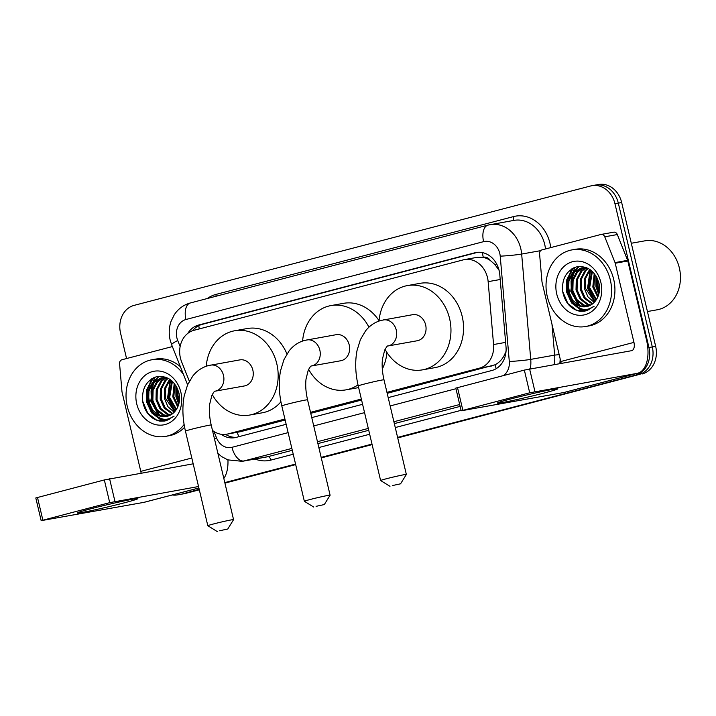 <?xml version="1.0" encoding="UTF-8"?>
<svg xmlns="http://www.w3.org/2000/svg" width="716" height="716" viewBox="0 0 716 716"><rect width="100%" height="100%" fill="white"/><g stroke="black" fill="none" stroke-linecap="round" stroke-linejoin="round"><path stroke-width="1.07" d="M386.953 392.341L479.371 368.176A23.351 19.538 -100.1 0 0 493.566 344.539L488.151 281.656A23.351 19.538 -100.1 0 0 487.507 277.638A23.351 19.538 -100.1 0 0 464.478 259.604A23.351 19.538 -100.1 0 0 463.216 259.881L193.955 330.309A23.351 19.538 -100.1 0 0 181.622 361.831L189.364 381.243M499.088 270.344L494.765 264.374L490.183 260.382A7.786 6.516 -100.1 0 0 483.282 257.286A23.351 12.754 -104.7 0 1 482.459 252.605M483.282 257.286L482.951 257.375A23.351 19.538 79.9 0 1 490.183 260.382M387.186 393.335L495.025 364.793C498.819 362.878 501.889 359.763 504.225 355.449L506.033 351.359M212.482 430.441A23.351 19.538 -100.1 0 0 226.632 434.227L240.513 431.694L285.147 420.024M310.753 413.32L361.58 400.029M482.951 257.375L477.098 257.348L464.478 259.604M226.632 434.227A23.351 19.538 -100.1 0 0 227.903 433.95L284.914 419.03M310.52 412.335L361.347 399.045M199.2 489.279L182.177 494.013A23.351 19.538 79.9 0 1 180.906 494.291A23.351 19.538 79.9 0 0 182.177 494.013L199.263 489.547L185.534 493.413A23.351 19.538 79.9 0 1 184.263 493.691L177.55 494.89A23.351 19.538 79.9 0 1 172.243 494.971M126.562 358.546L120.539 333.038A23.351 19.538 79.9 0 1 134.089 305.383L590.664 185.963A23.351 19.538 79.9 0 1 591.935 185.686A23.351 19.538 79.9 0 1 614.955 203.729L648.947 347.537A23.351 19.538 79.9 0 1 635.396 375.193L397.666 437.655L638.753 374.593A23.351 19.538 79.9 0 0 652.303 346.938A23.351 19.538 79.9 0 1 638.753 374.593L397.729 437.915M372.051 444.35L321.233 457.64L372.051 444.35M295.619 464.344L224.869 482.844L295.619 464.344M614.955 203.729L618.311 203.129L652.303 346.938L618.311 203.129A23.351 19.538 79.9 0 0 595.291 185.086A23.351 19.538 79.9 0 1 618.311 203.129L621.667 202.53L655.659 346.338A23.351 19.538 79.9 0 1 642.109 373.994M594.02 185.363A23.351 19.538 79.9 0 1 595.291 185.086L598.648 184.486A23.351 19.538 79.9 0 1 621.667 202.53M372.114 444.609L321.296 457.909M295.681 464.603L224.931 483.112M199.325 489.807L185.534 493.413M388.197 397.613L491.811 370.512A23.351 19.538 -100.1 0 0 506.015 346.875L499.777 274.559A23.351 19.538 -100.1 0 0 499.133 270.541A23.351 19.538 -100.1 0 0 476.113 252.506A23.351 19.538 -100.1 0 0 474.851 252.784L198.636 325.028A23.351 19.538 -100.1 0 0 187.834 333.343M149.519 401.81A31.128 26.053 79.9 0 1 148.516 392.914A31.128 26.053 79.9 0 0 149.519 401.81M148.874 388.233A31.128 26.053 79.9 0 1 151.676 378.818A31.128 26.053 79.9 0 0 148.874 388.233M569.515 291.958A31.128 26.053 79.9 0 1 568.522 283.062A31.128 26.053 79.9 0 0 569.515 291.958M568.88 278.381A31.128 26.053 79.9 0 1 571.681 268.965A31.128 26.053 79.9 0 0 568.88 278.381M178.821 494.613A23.351 19.538 79.9 0 1 177.55 494.89M635.396 375.193L397.604 437.387M371.998 444.09L321.171 457.381M295.565 464.075L224.806 482.584M221.155 434.272A23.351 19.538 -100.1 0 0 234.794 437.682A23.351 19.538 -100.1 0 0 236.065 437.404L286.158 424.302M311.764 417.598L362.591 404.307M192.604 330.72A23.351 19.538 79.9 0 1 201.993 324.429L477.778 252.292M236.486 437.288A23.351 19.538 79.9 0 1 225.54 434.379M510.803 398.946A31.128 1.128 -13.3 0 1 557.8 388.734A31.128 1.128 -13.3 0 1 544.366 392.959A31.128 1.128 -13.3 0 1 512.549 400.512A31.128 1.128 -13.3 0 1 497.334 403.036A31.128 1.128 -13.3 0 1 510.803 398.946M561.084 363.272A7.786 4.251 75.3 0 0 560.789 361.517L542.084 282.373A3.893 3.258 -100.1 0 1 541.976 281.701L539.578 253.849A3.893 3.258 -100.1 0 1 541.94 249.902L600.903 234.481A3.893 3.258 -100.1 0 1 601.118 234.436L613.702 232.19A3.893 3.258 79.9 0 1 617.335 234.553L627.619 260.347A3.893 3.258 79.9 0 1 627.825 260.991L646.53 340.136A31.128 17.005 -104.7 0 1 637.625 373.251A31.128 17.005 -104.7 0 1 636.909 373.403L529.706 392.798L524.345 370.091L631.539 350.697A7.786 4.251 75.3 0 0 631.718 350.661A7.786 4.251 75.3 0 0 633.946 342.382L615.232 263.237A3.893 3.258 -100.1 0 0 615.035 262.593L604.752 236.799A3.893 3.258 -100.1 0 0 601.118 234.436M637.625 373.251L564.468 392.377A31.128 17.005 -104.7 0 1 563.752 392.538L461.176 410.805L529.706 392.798M461.176 410.805L455.806 388.099L524.345 370.091M631.297 243.261L644.812 240.853A35.021 29.302 79.9 0 1 679.341 267.909A35.021 29.302 79.9 0 1 657.118 309.804L647.434 311.532M571.968 281.021A35.021 29.302 79.9 0 1 572.039 279.482M547.266 296.46A38.915 32.56 79.9 0 1 571.968 249.902A38.915 32.56 79.9 0 1 610.336 279.965A38.915 32.56 79.9 0 1 585.643 326.514A38.915 32.56 79.9 0 1 547.266 296.46M571.968 249.902L575.324 249.302A38.915 32.56 79.9 0 1 613.693 279.365A38.915 32.56 79.9 0 1 589 325.914L585.643 326.514M580.014 311.317L584.883 311.165L594.101 306.287C586.171 311.746 578.949 310.144 572.433 301.463A19.457 16.28 79.9 0 0 586.413 306.618A19.457 16.28 79.9 0 0 595.623 300.711C599.22 295.789 600.339 289.971 598.97 283.25C594.933 270.72 587.335 265.296 576.174 266.978C565.792 271.104 561.353 279.643 562.874 292.575C565.389 303.092 571.1 309.339 580.014 311.317M600.876 282.435A27.244 22.796 79.9 0 1 585.062 314.7A27.244 22.796 79.9 0 1 556.726 293.981A27.244 22.796 79.9 0 1 572.54 261.716A27.244 22.796 79.9 0 1 600.876 282.435M583.737 267.811L577.579 271.999L573.095 280.502L572.872 290.58L576.872 299.548L583.934 305.025L588.749 305.983M583.2 267.82L576.532 272.187L572.048 280.69L571.824 290.768L575.825 299.736L582.887 305.213L588.23 306.162M585.93 267.972L581.777 271.257L577.293 279.75L577.069 289.828L581.07 298.796L588.131 304.282L590.789 305.034M585.375 267.9L580.73 271.445L576.246 279.938L576.022 290.016L580.023 298.984L587.075 304.461L590.288 305.302M588.185 268.482L585.974 270.505L581.49 278.998L581.267 289.076L585.267 298.053L592.767 303.691M587.612 268.321L584.927 270.693L580.443 279.186L580.22 289.264L584.211 298.241L592.275 304.067M594.817 301.713L587.55 288.244L590.172 269.753L585.688 278.255L585.464 288.333L594.656 301.892M589.698 269.341L584.641 278.443L584.408 288.521L587.925 296.827L594.191 302.394M592.436 271.525L589.653 287.581L596.473 299.503M591.863 271.006L588.606 287.769L596.025 300.165M594.871 274.273L593.85 286.83L598.155 296.191M594.235 273.467L592.803 287.018L597.753 297.14M597.699 279.258L598.048 286.087L599.453 290.598M596.92 277.575L597.001 286.275L599.202 292.45M586.69 267.748L581.07 268.035L572.335 272.939L567.86 281.433L567.627 291.51L572.433 301.463M581.598 267.954L573.391 272.751L568.907 281.245L568.683 291.322L572.675 300.299L579.736 305.777L586.646 306.573M588.337 268.536L581.07 268.035M585.446 267.283L584.247 267.632M585.267 267.292L583.71 267.659M595.873 275.723L595.945 286.74L598.755 294.392M578.618 266.531L574.581 270.899M573.471 272.662L570.768 291.233L578.725 305.329M586.44 309.446L588.973 309.876M573.731 267.856L572.156 269.413L566.777 279.741L566.58 291.985L571.52 302.886L580.184 309.536L586.914 310.672M596.258 276.367L596.464 286.651L598.943 293.667M590.566 269.95L588.078 288.145L595.094 301.382M579.074 266.486L575.494 270.254M574.608 271.543L571.073 280.949L571.296 291.144L580.032 305.884M587.084 309.384L589.232 309.76M574.545 267.515L572.675 269.323L567.296 279.643L567.099 291.886L572.039 302.787L580.703 309.446L587.174 310.592M562.66 291.296L567.851 303.539L576.505 310.189L585.106 311.129M392.341 485.582L400.575 483.81L392.341 485.582M389.978 486.316L380.626 480.543A13.228 0.483 -13.3 0 1 380.608 480.534A13.228 0.483 -13.3 0 1 386.354 478.762A13.228 0.483 -13.3 0 1 399.519 475.63A13.228 0.483 -13.3 0 1 406.357 474.44A13.228 0.483 -13.3 0 1 406.357 474.457L383.991 379.829A13.228 0.483 166.7 0 0 377.153 381.01A13.228 0.483 166.7 0 0 363.988 384.143A13.228 0.483 166.7 0 0 358.242 385.915L380.608 480.534M383.23 319.945A13.228 11.071 -100.1 0 1 396.279 330.166A13.228 11.071 -100.1 0 1 388.6 345.837A13.228 11.071 -100.1 0 1 387.884 345.989L417.249 340.753A13.228 11.071 -100.1 0 0 425.644 324.921A13.228 11.071 -100.1 0 0 412.595 314.7L381.127 320.401C374.862 322.128 369.653 325.655 365.5 330.971L360.39 339.644L357.033 350.527C354.921 361.625 355.324 373.421 358.242 385.915M379.033 321.045A42.808 35.818 79.9 0 1 407.404 285.586A42.808 35.818 79.9 0 1 449.603 318.656A42.808 35.818 79.9 0 1 422.44 369.868A42.808 35.818 79.9 0 1 385.047 349.354M407.404 285.586L419.988 283.339A42.808 35.818 79.9 0 1 462.196 316.409A42.808 35.818 79.9 0 1 435.033 367.621L422.44 369.868M219.544 530.771L227.778 529.008L219.544 530.771M207.828 525.741A13.228 0.483 -13.3 0 1 207.81 525.723A13.228 0.483 -13.3 0 1 213.556 523.951A13.228 0.483 -13.3 0 1 226.721 520.818A13.228 0.483 -13.3 0 1 233.568 519.637A13.228 0.483 -13.3 0 1 233.559 519.655L211.202 425.027A13.228 0.483 166.7 0 0 204.355 426.208A13.228 0.483 166.7 0 0 191.19 429.34A13.228 0.483 166.7 0 0 185.444 431.113L207.81 525.723L217.181 531.514M210.432 365.133A13.228 11.071 -100.1 0 1 223.481 375.354A13.228 11.071 -100.1 0 1 215.802 391.025A13.228 11.071 -100.1 0 1 215.086 391.187L244.451 385.942A13.228 11.071 -100.1 0 0 252.846 370.118A13.228 11.071 -100.1 0 0 239.806 359.897L208.329 365.599C202.073 367.326 196.864 370.843 192.702 376.16L187.592 384.841L184.236 395.724C182.124 406.813 182.526 418.609 185.444 431.113M206.235 366.234A42.808 35.818 79.9 0 1 234.606 330.783A42.808 35.818 79.9 0 1 276.815 363.844A42.808 35.818 79.9 0 1 249.651 415.056A42.808 35.818 79.9 0 1 212.258 394.552M234.606 330.783L247.19 328.537A42.808 35.818 79.9 0 1 286.946 353.973M280.932 401.783A42.808 35.818 79.9 0 1 262.235 412.81L249.651 415.056M316.087 506.328L324.321 504.556L316.087 506.328M304.363 501.29A13.228 0.483 -13.3 0 1 304.354 501.281A13.228 0.483 -13.3 0 1 310.1 499.508A13.228 0.483 -13.3 0 1 323.265 496.376A13.228 0.483 -13.3 0 1 330.103 495.195A13.228 0.483 -13.3 0 1 330.103 495.212L307.558 399.823A13.228 0.483 166.7 0 0 300.72 401.005A13.228 0.483 166.7 0 0 287.555 404.137A13.228 0.483 166.7 0 0 281.809 405.909L304.354 501.281L313.724 507.062M306.797 339.93A13.228 11.071 -100.1 0 1 319.846 350.151A13.228 11.071 -100.1 0 1 312.167 365.822A13.228 11.071 -100.1 0 1 311.442 365.983L340.816 360.739A13.228 11.071 -100.1 0 0 349.211 344.915A13.228 11.071 -100.1 0 0 336.162 334.694L304.694 340.395C298.429 342.123 293.22 345.64 289.067 350.956L283.957 359.638L280.6 370.521C278.488 381.61 278.891 393.406 281.809 405.909M302.6 341.031A42.808 35.818 79.9 0 1 330.971 305.58A42.808 35.818 79.9 0 1 368.955 327.194M330.971 305.58L343.555 303.333A42.808 35.818 79.9 0 1 379.059 320.705M358.009 384.895A42.808 35.818 79.9 0 1 346.007 389.853A42.808 35.818 79.9 0 1 308.614 369.349M386.935 352.487A42.808 35.818 79.9 0 1 382.317 368.982M358.644 387.598A42.808 35.818 79.9 0 1 358.6 387.607L346.007 389.853M90.798 508.799A31.128 1.128 -13.3 0 1 137.794 498.587A31.128 1.128 -13.3 0 1 124.36 502.811A31.128 1.128 -13.3 0 1 92.552 510.365A31.128 1.128 -13.3 0 1 77.328 512.889A31.128 1.128 -13.3 0 1 90.798 508.799M141.088 473.124A7.786 4.251 75.3 0 0 140.784 471.37L122.078 392.225A3.893 3.258 -100.1 0 1 121.971 391.554L119.572 363.701A3.893 3.258 -100.1 0 1 121.935 359.754L172.368 346.571M227.939 459.94A31.128 17.005 -104.7 0 1 223.831 478.467M198.896 487.999L144.471 502.229A31.128 17.005 -104.7 0 1 143.746 502.39L41.17 520.657L109.709 502.65L104.339 479.944L193.186 463.825M198.547 486.531L109.709 502.65M41.17 520.657L35.8 497.951L104.339 479.944M151.962 390.864A35.021 29.302 79.9 0 1 152.034 389.334M184.119 424.463A38.915 32.56 79.9 0 1 165.638 436.366A38.915 32.56 79.9 0 1 127.269 406.312A38.915 32.56 79.9 0 1 151.962 359.754A38.915 32.56 79.9 0 1 183.457 374.396M151.962 359.754L155.318 359.155A38.915 32.56 79.9 0 1 180.369 366.655M160.008 421.16L164.877 421.017L174.095 416.139C166.166 421.599 158.943 419.997 152.427 411.315A19.457 16.28 79.9 0 0 166.407 416.47A19.457 16.28 79.9 0 0 175.617 410.563C179.215 405.641 180.334 399.823 178.964 393.102C174.928 380.572 167.329 375.148 156.169 376.831C145.787 380.957 141.356 389.495 142.869 402.428C145.384 412.944 151.094 419.191 160.008 421.16M180.871 392.287A27.244 22.796 79.9 0 1 165.056 424.552A27.244 22.796 79.9 0 1 136.729 403.833A27.244 22.796 79.9 0 1 152.535 371.568A27.244 22.796 79.9 0 1 180.871 392.287M163.731 377.663L157.574 381.852L153.099 390.354L152.866 400.432L156.867 409.4L163.928 414.877L168.743 415.835M163.194 377.672L156.527 382.04L152.043 390.542L151.819 400.62L155.82 409.588L162.881 415.065L168.224 416.014M165.924 377.824L161.771 381.109L157.287 389.602L157.064 399.68L161.064 408.648L168.126 414.134L170.784 414.886M165.369 377.753L160.724 381.297L156.24 389.79L156.016 399.868L160.017 408.836L167.07 414.313L170.283 415.155M168.179 378.334L165.969 380.357L161.485 388.851L161.261 398.928L165.262 407.905L172.762 413.544M167.607 378.173L164.922 380.545L160.438 389.039L160.214 399.116L164.215 408.093L172.279 413.92M174.811 411.566L167.553 398.096L170.166 379.605L165.682 388.108L165.459 398.185L174.65 411.745M169.692 379.194L164.635 388.296L164.403 398.373L167.92 406.679L174.185 412.246M172.431 381.377L169.647 397.434L176.467 409.355M171.858 380.858L168.6 397.622L176.02 410.017M174.865 384.125L173.845 396.682L178.15 406.044M174.23 383.32L172.798 396.87L177.747 406.992M177.693 389.11L178.042 395.939L179.447 400.45M176.915 387.428L176.995 396.127L179.197 402.303M166.685 377.601L161.064 377.887L152.338 382.791L147.854 391.285L147.621 401.363L152.427 411.315M161.592 377.806L153.385 382.604L148.901 391.097L148.677 401.175L152.678 410.152L159.731 415.629L166.64 416.426M168.332 378.388L161.064 377.887M165.441 377.135L164.241 377.484M165.262 377.144L163.704 377.511M184.621 427.255A38.915 32.56 79.9 0 1 168.994 435.767L165.638 436.366M175.868 385.575L175.939 396.592L178.749 404.245M158.612 376.383L154.575 380.751M153.466 382.514L150.772 401.085L158.719 415.182M166.434 419.299L168.967 419.728M153.725 377.708L152.15 379.265L146.771 389.594L146.574 401.837L151.515 412.738L160.178 419.388L166.909 420.525M176.252 386.219L176.467 396.503L178.937 403.52M170.56 379.802L168.072 397.998L175.089 411.235M159.068 376.339L155.488 380.106M154.602 381.395L151.067 390.802L151.291 400.996L160.026 415.736M167.079 419.236L169.227 419.612M154.54 377.368L152.669 379.176L147.299 389.495L147.093 401.739L152.034 412.64L160.697 419.299L167.168 420.444M142.654 401.148L147.845 413.392L156.509 420.041L165.101 420.981M500.207 279.509L488.151 281.656M496.242 368.633A23.351 12.754 -104.7 0 1 495.025 364.793M504.225 355.449A23.351 1.378 -4.9 0 0 505.398 355.369M238.777 436.688A23.351 12.754 -104.7 0 1 237.336 432.312M494.765 264.374A23.351 1.378 -4.9 0 0 496.806 264.249M199.263 328.921A23.351 12.754 -104.7 0 1 198.824 325.61M505.621 342.382L493.566 344.539M491.982 365.921L479.371 368.176M240.513 431.694L227.903 433.95M655.659 346.338L648.947 347.537M477.402 252.327L474.851 252.784M503.482 375.551A15.564 13.022 -100.1 0 0 509.3 361.49L500.224 256.167A15.564 13.022 -100.1 0 0 499.795 253.491A15.564 13.022 -100.1 0 0 483.604 241.65L185.945 319.506A15.564 13.022 -100.1 0 0 176.906 337.943A15.564 13.022 -100.1 0 0 177.72 340.521L180.128 346.562M545.494 248.98A31.128 26.053 -100.1 0 0 544.715 244.425A31.128 26.053 -100.1 0 0 514.016 220.376L488.052 225.093A15.564 8.502 75.3 0 1 488.419 225.012A31.128 26.053 79.9 0 1 490.102 224.645A31.128 26.053 79.9 0 1 520.8 248.694A31.128 26.053 79.9 0 1 521.66 254.055L540.634 250.663M190.751 302.868A15.564 8.502 75.3 0 0 190.393 302.949L488.052 225.093A15.564 8.502 75.3 0 0 483.604 241.65M185.945 319.506A15.564 8.502 75.3 0 1 190.393 302.949C183.627 304.828 178.266 308.748 174.31 314.709L171.133 321.135C168.994 327.284 168.663 333.584 170.148 340.028L171.652 344.79A15.564 2.032 -21.7 0 1 177.72 340.521M207.336 298.518A35.021 29.302 79.9 0 1 215.874 294.446L513.533 216.59A3.893 2.13 -104.7 0 1 512.71 220.609M513.533 216.59A35.021 29.302 79.9 0 1 549.96 243.225A35.021 29.302 79.9 0 1 550.756 247.602M560.154 358.814A35.021 29.302 79.9 0 1 559.805 363.504M461.059 410.34L395.277 427.55M369.671 434.245L318.844 447.545M293.238 454.239L270.854 460.093A35.021 29.302 79.9 0 1 255.057 459.037M500.224 256.167A15.564 0.922 -4.9 0 0 521.66 254.055L530.735 359.378L554.649 355.109L551.991 324.294M509.3 361.49A15.564 0.922 -4.9 0 0 530.735 359.378A31.128 26.053 79.9 0 1 530.323 368.758M554.238 364.498A31.128 26.053 -100.1 0 0 554.649 355.109L559.16 354.626M291.86 448.422L243.95 460.952L267.856 456.683L292.298 450.292M213.994 431.506L216.599 438.049A15.564 13.022 -100.1 0 0 231.975 447.312A15.564 8.502 75.3 0 0 243.95 460.952A31.128 26.053 79.9 0 1 242.259 461.319L266.173 457.05A31.128 26.053 -100.1 0 0 267.856 456.683A3.893 2.13 -104.7 0 1 270.854 460.093M459.69 404.522L393.898 421.733M368.293 428.428L317.465 441.718M317.913 443.589L368.731 430.298M394.346 423.603L460.128 406.393M231.975 447.312L288.127 432.625M313.733 425.93L364.56 412.631M390.166 405.936L455.958 388.725M215.874 294.446A3.893 2.13 -104.7 0 1 216.044 296.236M214.531 439.123A15.564 2.032 -21.7 0 1 216.599 438.049M201.993 324.429L198.636 325.028M563.752 392.538L636.909 373.403M457.497 387.571L462.858 410.286M560.789 361.517L633.946 342.382M627.825 260.991L615.232 263.237M529.589 368.892L534.959 391.598M615.035 262.593L627.619 260.347M617.335 234.553L604.752 236.799M571.475 283.992A31.128 26.053 79.9 0 1 572.728 273.512M573.158 272.107A31.128 26.053 79.9 0 1 575.199 267.274M143.746 502.39L198.887 487.972M37.492 497.423L42.862 520.138M140.784 471.37L191.807 458.016M109.584 478.744L114.954 501.451M151.47 393.845A31.128 26.053 79.9 0 1 152.723 383.364M153.152 381.959A31.128 26.053 79.9 0 1 155.193 377.126M591.935 185.686L595.291 185.086M217.933 453.488L221.629 456.575L227.76 459.869L242.259 461.319M171.652 344.79L187.61 384.805M383.991 379.829C382.263 372.248 381.753 365.312 382.469 359.029L384.68 350.142C386.443 347 387.49 345.622 387.821 346.007L387.884 345.989M400.575 483.81L406.357 474.457M211.202 425.027C209.466 417.437 208.956 410.51 209.672 404.227L211.882 395.33C213.654 392.198 214.702 390.82 215.024 391.196L215.086 391.187M227.778 529.008L233.559 519.655M307.558 399.823C305.83 392.234 305.32 385.306 306.036 379.024L308.247 370.127C310.01 366.995 311.057 365.616 311.388 365.992L311.442 365.983M324.321 504.556L330.103 495.212"/></g></svg>
